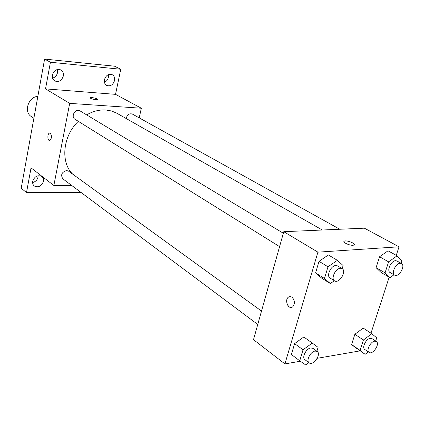 <?xml version="1.0" encoding="UTF-8"?>
<svg xmlns="http://www.w3.org/2000/svg" width="424" height="424" viewBox="0 0 424 424"><rect width="100%" height="100%" fill="white"/><g stroke="black" fill="none" stroke-linecap="round" stroke-linejoin="round"><path stroke-width="0.64" d="M37.853 96.328C28.339 96.873 23.479 111.957 31.27 116.526L33.872 118.275M49.55 140.503C47.313 140.604 47.361 133.311 49.597 133.094L49.794 133.083M104.458 82.33C106.504 81.392 107.813 79.739 108.38 77.38L108.359 74.64M52.555 78.122C55.162 77.353 56.805 75.546 57.489 72.705L57.282 69.499M32.621 182.537C35.473 181.822 37.27 179.999 38.017 177.062L38.112 175.706M80.947 192.369L26.505 192.602L21.2 188.208L44.6 59.084L114.522 66.197L120.75 69.25L115.524 94.351L45.532 88.886L50.419 62.243L44.6 59.084M26.505 192.602L31.042 167.862L53.859 185.479L69.69 103.366L45.532 88.886M50.324 133.268C51.998 136.104 51.808 138.51 49.751 140.487C47.393 141.113 47.228 133.343 49.592 133.094L50.324 133.268M52.375 74.979C53.965 70.299 56.79 68.608 60.855 69.912C62.911 71.211 63.743 73.225 63.351 75.965C61.729 80.671 58.878 82.335 54.791 80.958C52.804 79.664 51.998 77.672 52.375 74.979M104.452 79.648C105.958 75.276 108.539 73.617 112.201 74.677C114.194 75.87 114.973 77.825 114.538 80.549C113.012 84.938 110.404 86.576 106.726 85.463C104.792 84.27 104.034 82.335 104.452 79.648M50.419 62.243L120.75 69.25M69.69 103.366L141.335 108.231L115.524 94.351M141.335 108.231L139.231 117.877M32.717 181.255C34.646 176.289 37.699 174.704 41.87 176.506C43.259 177.667 43.789 179.267 43.46 181.308C41.51 186.295 38.441 187.853 34.254 185.988C32.918 184.832 32.41 183.258 32.717 181.255M322.33 230.015L116.86 113.229L111.565 110.982L105.74 109.964C99.343 109.593 92.978 111.231 86.655 114.883M78.302 121.333C62.673 136.12 60.293 162.551 72.864 174.28M71.757 185.505L53.859 185.479M283.343 233.253L79.993 110.871L78.403 110.383C74.099 109.874 71.206 117.215 74.91 119.218L279.591 246.636M261.518 311.073L68.545 171.148L66.595 170.522C61.74 172.112 60.484 174.884 62.826 178.833L257.76 324.461M126.145 118.503C127.179 114.692 129.246 113.208 132.352 114.056L339.804 229.252M95.612 99.667C92.199 99.195 90.413 98.564 90.259 97.769C91.038 96.942 98.41 98.75 97.297 99.492L95.612 99.667M90.19 97.88L90.259 97.769C91.033 96.942 98.41 98.75 97.297 99.497M300.362 361.232L284.917 363.909L253.499 339.651L283.778 231.695L364.386 228.176L399.026 246.805L396.26 255.338M284.917 363.909L317.91 252.153L283.778 231.695M291.94 297.144C294.903 300.272 295.194 303.473 292.804 306.743C288.755 310.389 284.085 300.25 288.362 297.187L290.096 296.551L291.94 297.144M356.653 348.533L351.597 344.558L354.877 334.266L363.214 328.086L354.877 334.266L351.597 344.558L365.085 354.332L360.061 350.367L363.405 339.99L371.784 333.72L376.703 337.833L375.648 341.044M321.477 277.985L315.589 272.924L319.028 261.327L328.372 254.957L319.028 261.327L315.589 272.924L321.477 277.985L330.338 283.561L324.471 278.499L327.991 266.791L337.387 260.325L343.117 265.557L342.168 268.657M360.061 350.876L317.21 358.306M389.174 277.169L370.989 333.195M317.91 252.153L399.026 246.805M291.389 354.506L294.622 343.604L303.812 336.985L294.622 343.604L291.389 354.506L299.736 360.798L303.038 349.8L312.287 343.074L318.085 347.357L316.898 351.231M381.065 272.478L376.088 267.677L379.565 256.764L388.018 250.812L379.565 256.764L376.088 267.677L381.065 272.478L390.001 277.651L385.061 272.849L388.607 261.846L397.103 255.804L401.926 260.76L401.099 263.288M352.969 245.268C349.281 245.618 341.76 241.95 344.383 241.113C346.922 239.894 356.886 244.07 353.86 245.104L352.969 245.268M343.933 241.521L344.383 241.118C346.472 240.069 355.058 243.153 354.316 244.696M291.293 307.411C287.313 308.142 284.886 299.609 288.362 297.187L289.841 296.567M393.991 274.773L390.001 277.651M401.496 263.505L396.896 260.951L395.518 260.681C391.066 260.733 386.471 270.878 390.122 272.553L394.68 275.165C398.719 277.837 405.879 265.594 401.496 263.505L400.113 263.235C395.666 263.304 391.034 273.496 394.68 275.165M385.061 272.849L376.088 267.677M388.607 261.846L379.565 256.764M397.103 255.804L388.018 250.812M368.318 351.883L365.085 354.332M376.337 341.5L372.002 338.622L370.29 338.32C366.076 338.734 361.646 347.738 364.788 349.477L369.087 352.408C372.701 355.233 380.312 343.774 376.337 341.5L374.625 341.203C370.412 341.627 365.954 350.68 369.087 352.408M360.061 350.367L351.597 344.558M363.405 339.99L354.877 334.266M371.784 333.72L363.214 328.086M334.372 280.741L330.338 283.561M342.136 268.636L337.573 265.89L335.813 265.514C330.868 265.588 326.088 276.029 330.052 278.049L334.573 280.863C339.078 284.054 347.033 271.201 342.136 268.636L340.377 268.265C335.432 268.355 330.614 278.849 334.573 280.863M324.471 278.499L315.589 272.924M327.991 266.791L319.028 261.327M337.387 260.325L328.372 254.957M308.81 362.594L305.662 364.916L299.736 360.798M317.253 351.485L312.96 348.374L310.808 347.95C306.17 348.422 301.549 357.602 304.893 359.669L309.144 362.843C313.103 366.193 321.62 354.252 317.253 351.485L315.096 351.067C310.458 351.554 305.799 360.782 309.144 362.843M303.038 349.8L294.622 343.604M312.287 343.074L303.812 336.985"/></g></svg>
